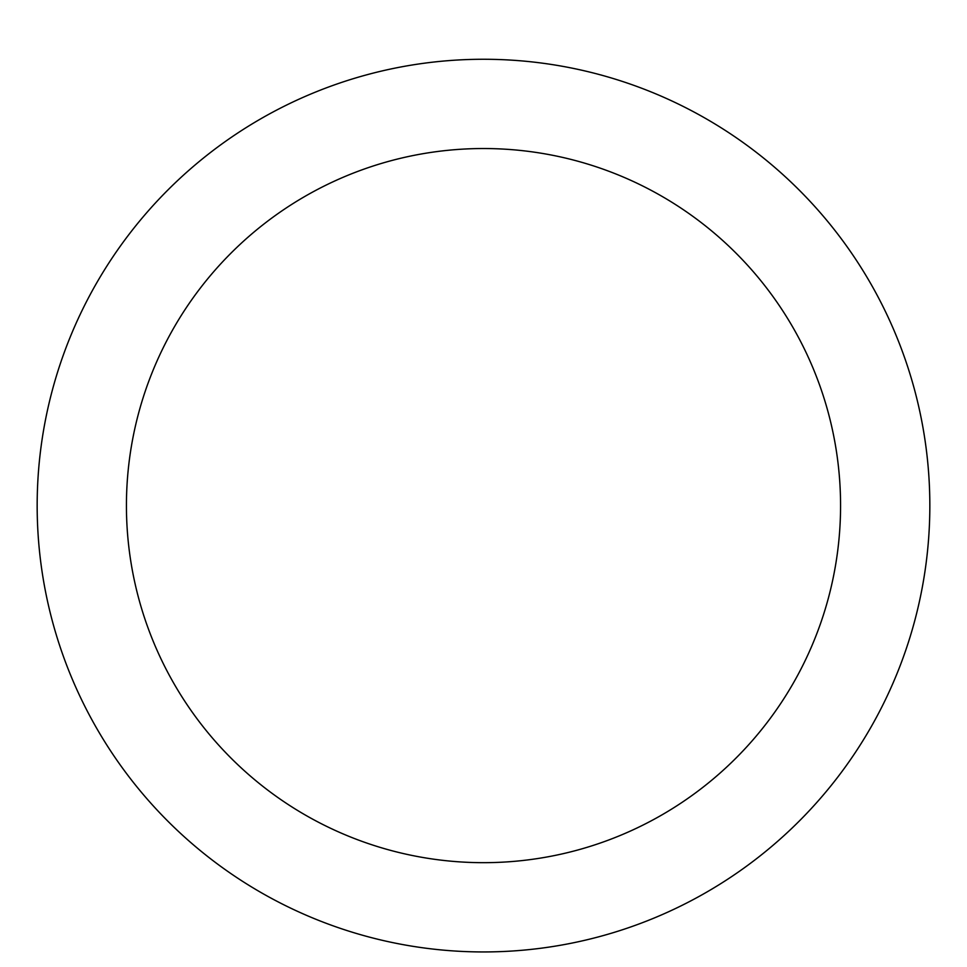 <?xml version="1.0" encoding="UTF-8"?>
<svg xmlns="http://www.w3.org/2000/svg" width="967" height="967" viewBox="0 0 967 967"><rect width="100%" height="100%" fill="white"/><g stroke="black" fill="none" stroke-linecap="round" stroke-linejoin="round"><path stroke-width="1.45" d="M483.5 59.265A446.343 446.343 0 0 1 870.046 728.767A446.343 446.343 0 0 1 96.954 728.767A446.343 446.343 0 0 1 483.5 59.265M483.5 148.531A357.077 357.077 0 0 1 792.735 684.14A357.077 357.077 0 0 1 174.265 684.14A357.077 357.077 0 0 1 483.5 148.531"/></g></svg>
